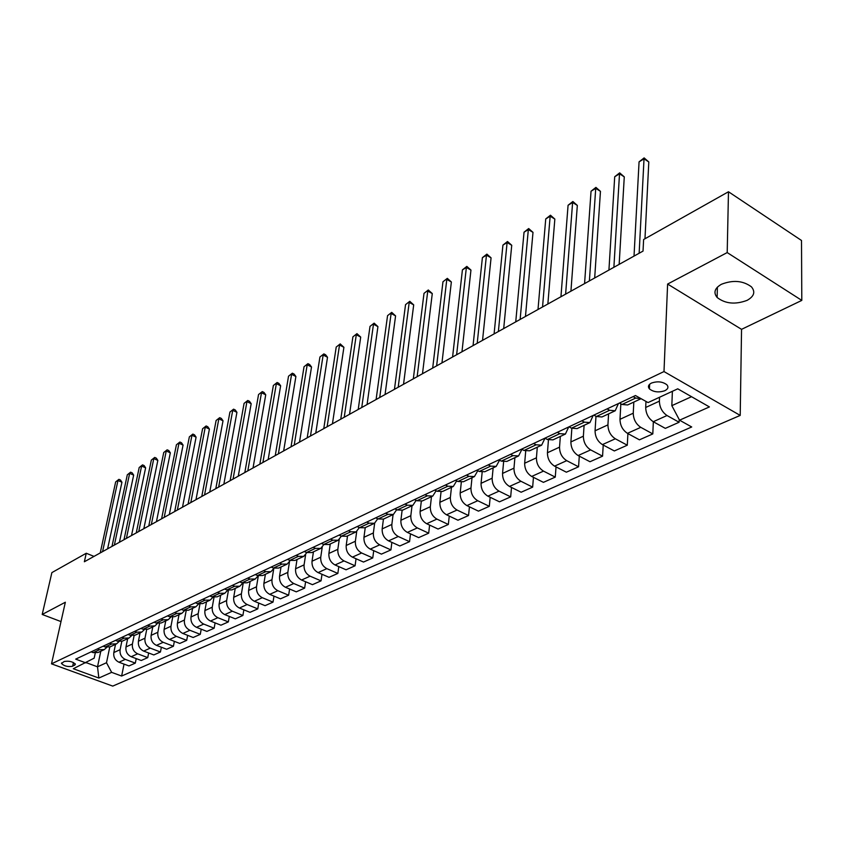 <?xml version="1.0" encoding="UTF-8"?>
<svg xmlns="http://www.w3.org/2000/svg" width="844" height="844" viewBox="0 0 844 844"><rect width="100%" height="100%" fill="white"/><g stroke="black" fill="none" stroke-linecap="round" stroke-linejoin="round"><path stroke-width="1.27" d="M721.409 284.28C714.657 288.226 713.222 292.625 717.136 297.478C725.291 303.798 735.282 304.758 747.098 300.358C754.156 296.381 755.602 291.866 751.413 286.823C743.026 280.63 733.025 279.786 721.409 284.28M651.441 383.07C648.319 384.748 647.654 386.689 649.426 388.905C653.646 392.133 658.795 392.734 664.872 390.698C668.068 389.021 668.743 387.058 666.897 384.79C662.624 381.593 657.476 381.013 651.441 383.07M801.8 300.401L727.201 252.578L667.615 284.059L741.549 329.339L801.8 300.401L801.505 240.477L728.477 191.757L643.613 239.527L643.033 251.09L84.368 561.756L86.257 553.253L51.874 572.612L42.2 614.464L61 621.585M741.549 329.339L740.209 415.417L112.737 686.098L51.505 663.848L663.996 371.56L740.209 415.417M72.647 666.264L75.411 664.281C72.89 661.633 69.166 660.704 64.228 661.485L61.485 663.447C63.975 666.095 67.699 667.034 72.647 666.264L73.46 662.519M86.288 662.677L97.514 666.813L106.502 662.73L111.64 672.362L121.631 676.033L691.711 426.98L679.547 420.185L671.835 405.658L691.531 396.701M111.64 672.362L98.853 678.038L73.312 668.733L94.169 658.151L95.256 653.056M679.547 420.185L709.414 406.924L677.743 388.82L648.055 402.577L635.448 395.53L75.686 659.132L85.919 662.899M727.201 252.578L728.477 191.757M667.615 284.059L663.996 371.56M51.505 663.848L65.347 602.236L42.2 614.464M94.011 556.396L86.257 553.253M100.795 651.22L97.514 666.813L98.853 678.038M607.068 408.897L609.621 410.289L615.213 410.775L618.42 403.548M581.811 420.787L584.354 422.148L589.924 422.601L593.184 415.427M557.325 432.318L559.857 433.647L565.406 434.059L568.719 426.958M533.587 443.501L536.098 444.799L541.637 445.168L544.981 438.215M510.557 454.346L513.047 455.612L518.575 455.95L521.919 449.388M488.191 464.875L490.68 466.12L496.177 466.416L499.532 460.202M466.489 475.098L468.947 476.311L474.433 476.575L477.788 470.699M445.4 485.026L447.847 486.218L453.312 486.45L456.657 480.89M109.773 647.01L106.502 662.73M115.512 644.341L113.813 652.56C113.318 657.065 115.037 660.282 118.972 662.224L128.963 665.937L135.314 663.12L136.222 658.605M121.81 641.356L120.112 649.658C119.616 654.184 121.346 657.423 125.292 659.375L135.314 663.12M127.666 638.655L125.978 646.947C125.492 651.505 127.233 654.754 131.189 656.716L141.254 660.493L147.742 657.624L148.649 652.982M134.112 635.553L132.413 643.993C131.928 648.561 133.679 651.832 137.656 653.815L147.742 657.624M140.083 632.852L138.416 641.218C137.941 645.818 139.693 649.11 143.68 651.093L153.808 654.933L160.444 652.001L161.362 647.232M146.687 629.592L144.989 638.191C144.514 642.811 146.286 646.114 150.285 648.129L160.444 652.001M152.775 626.923L151.118 635.363C150.654 640.005 152.437 643.328 156.446 645.354L166.637 649.247L173.421 646.251L174.349 641.345M159.548 623.484L157.839 632.272C157.385 636.925 159.168 640.279 163.198 642.316L173.421 646.251M165.751 620.857L164.116 629.381C163.662 634.055 165.456 637.42 169.496 639.478L179.761 643.444L186.693 640.364L187.632 635.332M172.693 617.217L170.984 626.216C170.541 630.911 172.345 634.298 176.407 636.365L186.693 640.364M179.023 614.654L177.398 623.262C176.955 627.978 178.77 631.386 182.853 633.464L193.17 637.494L200.271 634.35L201.21 629.181M186.155 610.782L184.425 620.024C183.992 624.771 185.817 628.189 189.911 630.289L200.271 634.35M192.59 608.313L190.987 616.996C190.565 621.764 192.4 625.204 196.504 627.324L206.896 631.418L214.154 628.21L215.093 622.883M199.922 604.167L198.182 613.683C197.76 618.473 199.606 621.944 203.72 624.075L214.154 628.21M206.485 601.825L204.892 610.592C204.48 615.403 206.337 618.884 210.472 621.036L220.928 625.204L228.355 621.912L229.304 616.426M214.007 597.373L212.255 607.195C211.844 612.037 213.711 615.54 217.857 617.702L228.355 621.912M220.685 595.178L219.123 604.03C218.723 608.893 220.6 612.417 224.757 614.601L235.297 618.842L242.903 615.476L243.853 609.822M228.429 590.389L226.656 600.559C226.266 605.454 228.154 608.999 232.332 611.193L242.903 615.476M235.233 588.384L233.693 597.32C233.303 602.236 235.202 605.802 239.401 608.018L250.003 612.333L257.779 608.883L258.739 603.059M243.199 583.204L241.405 593.765C241.025 598.702 242.935 602.289 247.144 604.526L257.779 608.883M250.13 581.421L248.611 590.441C248.231 595.41 250.162 599.018 254.382 601.266L265.058 605.665L273.023 602.131L273.983 596.128M258.327 575.808L256.502 586.802C256.143 591.792 258.074 595.421 262.315 597.7L273.023 602.131M265.385 574.289L263.887 583.404C263.528 588.416 265.48 592.066 269.732 594.355L280.472 598.829L288.637 595.21L289.597 589.028M273.73 568.845L271.979 579.68C271.631 584.713 273.593 588.395 277.855 590.705L288.637 595.21M281.01 566.989L279.543 576.188C279.195 581.263 281.168 584.955 285.451 587.276L296.265 591.834L304.631 588.131L305.602 581.748M289.45 562.051L287.836 572.369C287.498 577.465 289.481 581.189 293.786 583.531L304.631 588.131M297.025 559.498L295.579 568.803C295.263 573.92 297.257 577.665 301.572 580.028L312.459 584.67L321.036 580.862L321.997 574.279M305.602 554.867L304.083 564.879C303.777 570.027 305.781 573.793 310.107 576.178L321.036 580.862M313.44 551.828L312.027 561.218C311.731 566.398 313.746 570.185 318.093 572.591L329.044 577.317L337.843 573.424L338.803 566.609M322.197 547.376L320.741 557.209C320.456 562.41 322.492 566.219 326.85 568.645L337.843 573.424M330.268 543.958L328.896 553.453C328.611 558.675 330.658 562.515 335.036 564.963L346.061 569.784L355.081 565.786L356.041 558.749M339.225 539.601L337.832 549.328C337.568 554.582 339.626 558.454 344.014 560.922L355.081 565.786M347.538 535.887L346.198 545.477C345.934 550.763 348.013 554.645 352.412 557.135L363.511 562.051L372.763 557.947L373.723 550.668M356.706 531.541L355.366 541.247C355.124 546.564 357.212 550.478 361.633 552.989L372.763 557.947M365.252 527.606L363.954 537.29C363.711 542.639 365.811 546.574 370.252 549.106L381.425 554.118L390.92 549.908L391.859 542.375M374.652 523.206L373.364 532.954C373.143 538.324 375.253 542.291 379.705 544.855L390.92 549.908M383.44 519.113L382.174 528.893C381.963 534.294 384.083 538.293 388.556 540.867L399.803 545.973L409.551 541.658L410.49 533.851M393.082 514.597L391.848 524.441C391.648 529.874 393.789 533.893 398.273 536.499L409.551 541.658M402.113 510.356L400.889 520.273C400.7 525.738 402.852 529.779 407.357 532.406L418.666 537.617L428.689 533.186L429.607 525.084M412.02 505.746L410.828 515.695C410.648 521.191 412.822 525.263 417.337 527.922L428.689 533.186M421.304 501.304L420.112 511.411C419.953 516.939 422.137 521.033 426.663 523.713L438.057 529.03L448.343 524.472L449.251 516.074M431.474 496.662L430.324 506.716C430.176 512.266 432.371 516.391 436.918 519.102L448.343 524.472M441.032 491.946L439.872 502.317C439.735 507.898 441.95 512.055 446.508 514.777L457.965 520.21L468.547 515.526L469.433 506.811M451.466 487.315L450.358 497.475C450.242 503.098 452.468 507.276 457.047 510.04L468.547 515.526M461.309 482.272L460.18 492.959C460.075 498.604 462.322 502.813 466.911 505.598L478.442 511.147L489.309 506.326L490.174 497.274M472.018 477.704L470.963 487.98C470.878 493.666 473.136 497.907 477.746 500.724L489.309 506.326M482.156 472.25L481.059 483.327C480.996 489.045 483.264 493.318 487.895 496.156L499.49 501.821L510.673 496.873L511.506 487.452M493.149 467.829L492.157 478.221C492.105 483.96 494.394 488.265 499.036 491.134L510.673 496.873M503.615 461.868L502.549 473.431C502.518 479.202 504.817 483.549 509.481 486.439L521.138 492.231L532.648 487.136L533.45 477.324M514.903 457.659L513.975 468.167C513.954 473.98 516.275 478.348 520.948 481.28L532.648 487.136M525.707 451.107L524.662 463.24C524.662 469.085 527.004 473.484 531.688 476.438L543.42 482.357L555.268 477.113L556.038 466.901M537.29 447.204L536.425 457.817C536.436 463.704 538.799 468.135 543.504 471.121L555.268 477.113M548.442 439.946L547.439 452.743C547.471 458.661 549.845 463.124 554.561 466.141L566.366 472.197L578.562 466.795L579.29 456.14M560.342 436.422L559.54 447.162C559.604 453.122 561.999 457.617 566.725 460.666L578.562 466.795M571.852 428.351L570.892 441.939C570.966 447.921 573.382 452.458 578.129 455.538L589.988 461.731L602.563 456.171L603.228 445.041M584.101 425.323L583.373 436.19C583.468 442.214 585.894 446.782 590.663 449.894L602.563 456.171M595.98 416.292L595.062 430.799C595.178 436.854 597.636 441.465 602.405 444.609L614.337 450.949L627.292 445.21L627.904 433.584M608.577 413.876L607.933 424.87C608.07 430.967 610.539 435.609 615.329 438.785L627.292 445.21M620.846 403.801L619.992 419.31C620.15 425.45 622.64 430.123 627.451 433.341L639.435 439.829L652.802 433.921L653.34 421.747M633.823 402.082L633.253 413.201C633.443 419.373 635.954 424.089 640.775 427.338L652.802 433.921M645.976 401.417L645.692 407.473C645.913 413.676 648.435 418.424 653.267 421.715L665.325 428.372L679.104 422.264L679.209 419.531M659.554 397.25L659.386 401.164C659.628 407.409 662.171 412.199 667.024 415.522L679.104 422.264M672.383 391.31L671.835 405.658M91.131 651.853L93.23 652.644L98.104 652.475L104.35 649.553L106.777 647.359M121.631 676.033L124.047 664.112M97.355 648.93L99.465 649.711L104.35 649.553M103.168 646.188L105.278 646.989L110.174 646.831L116.567 643.845L119.036 641.577M109.53 643.191L111.651 643.993L116.567 643.845M115.47 640.396L117.601 641.208L122.517 641.06L129.048 638.011L131.569 635.669M121.969 637.336L124.11 638.148L129.048 638.011M128.045 634.477L130.187 635.3L135.135 635.163L141.813 632.05L144.377 629.624M134.692 631.344L136.844 632.177L141.813 632.05M140.895 628.421L143.058 629.255L148.038 629.139L154.863 625.942L157.48 623.442M147.7 625.214L149.873 626.058L154.863 625.942M154.051 622.228L156.224 623.072L161.236 622.967L168.22 619.707L170.878 617.101M161.014 618.947L163.187 619.812L168.22 619.707M167.502 615.888L169.697 616.753L174.729 616.658L181.882 613.324L184.583 610.623M174.624 612.533L176.829 613.409L181.882 613.324M181.281 609.41L183.486 610.286L188.55 610.201L195.861 606.783L198.614 603.987M188.571 605.971L190.776 606.857L195.861 606.783M195.375 602.764L197.591 603.66L202.687 603.597L210.177 600.095L212.973 597.193M202.834 599.251L205.06 600.158L210.177 600.095M209.808 595.969L212.044 596.877L217.161 596.824L224.831 593.248L227.68 590.22M217.446 592.372L219.693 593.29L224.831 593.248M224.588 589.006L226.846 589.935L231.994 589.893L239.844 586.221L242.745 583.088M232.416 585.325L234.674 586.253L239.844 586.221M239.738 581.875L242.006 582.824L247.176 582.793L255.226 579.037L258.169 575.766M247.756 578.098L250.035 579.047L255.226 579.037M255.257 574.564L257.536 575.534L262.748 575.524L270.987 571.673L273.983 568.255M263.486 570.692L265.776 571.662L270.987 571.673M271.167 567.073L273.467 568.054L278.699 568.065L287.15 564.109L290.199 560.543M279.607 563.106L281.907 564.098L287.15 564.109M287.488 559.393L289.798 560.384L295.052 560.416L303.724 556.365L306.815 552.641M296.138 555.32L298.459 556.323L303.724 556.365M304.22 551.512L306.551 552.525L311.837 552.577L320.731 548.421L323.874 544.517M313.103 547.334L315.434 548.357L320.731 548.421M321.395 543.42L323.748 544.464L329.054 544.528L338.18 540.265L341.366 536.172M330.51 539.137L332.863 540.181L338.18 540.265M339.024 535.117L341.387 536.183L346.726 536.267L355.925 531.973M348.382 530.718L350.745 531.783L356.094 531.889L359.322 527.595M357.128 526.593L359.502 527.679L364.872 527.785L374.314 523.375M366.739 522.067L369.123 523.164L374.493 523.291L377.753 518.775M375.717 517.836L378.112 518.944L383.503 519.081L393.209 514.545M385.592 513.194L387.997 514.302L393.388 514.46L396.68 509.702M394.834 508.837L397.239 509.966L402.651 510.135L412.632 505.461M404.972 504.068L407.388 505.197L412.811 505.377L416.124 500.376M414.467 499.595L416.894 500.745L422.327 500.935L432.603 496.135M424.901 494.679L427.338 495.839L432.782 496.05L436.105 490.775M434.671 490.079L437.108 491.261L442.562 491.472L453.133 486.534M455.443 480.299L457.902 481.502L463.377 481.745L474.254 476.66M476.828 470.224L479.297 471.458L484.794 471.733L495.998 466.5M498.846 459.864L501.336 461.119L506.843 461.425L518.395 456.034M521.518 449.177L524.029 450.464L529.557 450.812L541.458 445.252M544.886 438.173L547.408 439.492L552.957 439.872L565.227 434.143M568.983 426.832L571.515 428.172L577.085 428.604L589.745 422.686M593.838 415.121L596.381 416.503L601.962 416.968L615.033 410.859M622.049 404.466L627.63 404.972L641.092 398.684L635.711 398.051L622.049 404.466L619.485 403.052M633.148 396.617L635.711 398.051M107.599 548.843L121.937 482.23L117.97 480.51L102.567 551.638M115.66 481.924L118.92 479.339L115.66 481.924L100.236 552.936M118.92 479.339L120.502 480.025L121.937 482.23M119.426 542.259L133.658 475.109L129.66 473.357L114.373 545.076M127.307 474.803L130.609 472.186L127.307 474.803L111.988 546.395M130.609 472.186L132.202 472.883L133.658 475.109M131.506 535.55L145.622 467.829L141.602 466.057L126.421 538.366M139.197 467.534L142.53 464.886L139.197 467.534L123.994 539.727M142.53 464.886L144.145 465.593L145.622 467.829M143.839 528.682L157.839 460.402L153.798 458.598L138.743 531.52M151.34 460.107L154.716 457.427L151.34 460.107L136.253 532.902M154.716 457.427L156.33 458.155L157.839 460.402M156.446 521.676L170.319 452.817L166.247 450.991L151.329 524.525M163.736 452.521L167.154 449.82L163.736 452.521L148.787 525.928M167.154 449.82L168.779 450.548L170.319 452.817M169.327 514.513L183.064 445.073L178.97 443.205L164.2 517.361M176.407 444.777L179.867 442.034L176.407 444.777L161.605 518.807M179.867 442.034L181.502 442.783L183.064 445.073M182.504 507.181L196.093 437.15L191.968 435.261L177.356 510.05M189.351 436.865L192.854 434.09L189.351 436.865L174.697 511.527M192.854 434.09L194.5 434.85L196.093 437.15M195.977 499.69L209.407 429.058L205.261 427.127L190.807 502.57M202.581 428.773L206.126 425.967L202.581 428.773L188.085 504.079M206.126 425.967L207.782 426.737L209.407 429.058M209.755 492.031L223.016 420.787L218.849 418.824L204.564 494.922M216.106 420.502L219.693 417.664L216.106 420.502L201.79 496.462M219.693 417.664L221.36 418.445L223.016 420.787M223.85 484.192L236.932 412.326L232.733 410.332L218.649 487.093M229.937 412.041L233.577 409.171L229.937 412.041L215.8 488.665M233.577 409.171L235.254 409.962L236.932 412.326M238.272 476.174L251.174 403.675L246.944 401.638L233.049 479.075M244.074 403.39L247.767 400.478L244.074 403.39L230.148 480.69M247.767 400.478L249.455 401.29L251.174 403.675M253.042 467.956L265.733 394.813L261.482 392.745L247.809 470.868M258.549 394.538L262.284 391.595L258.549 394.538L244.823 472.524M262.284 391.595L263.982 392.418L265.733 394.813M268.16 459.547L280.641 385.761L276.357 383.651L262.906 462.47M273.361 385.486L277.138 382.501L273.361 385.486L259.857 464.168M277.138 382.501L278.847 383.345L280.641 385.761M283.647 450.939L295.896 376.487L291.591 374.335L278.383 453.872M288.521 376.213L292.351 373.196L288.521 376.213L275.26 455.602M292.351 373.196L294.071 374.05L295.896 376.487M299.514 442.119L311.52 366.982L307.184 364.798L294.229 445.052M304.04 366.729L307.923 363.658L304.04 366.729L291.032 446.835M307.923 363.658L309.653 364.534L311.52 366.982M315.772 433.077L327.514 357.265L323.157 355.039L310.476 436.021M319.929 357.001L323.874 353.9L319.929 357.001L307.195 437.846M323.874 353.9L325.615 354.786L327.514 357.265M332.441 423.804L343.909 347.295L339.52 345.027L327.134 426.758M336.218 347.053L340.216 343.898L336.218 347.053L323.769 428.625M340.216 343.898L343.909 347.295M349.532 414.298L360.704 337.083L356.295 334.773L344.225 417.252M352.908 336.84L356.959 333.654L352.908 336.84L340.765 419.173M356.959 333.654L360.704 337.083M367.066 404.55L377.933 326.617L373.481 324.254L361.749 407.515M370.01 326.385L374.124 323.147L370.01 326.385L358.204 409.477M374.124 323.147L377.933 326.617M385.054 394.549L395.583 315.888L391.12 313.472L379.726 397.513M387.554 315.656L391.721 312.375L387.554 315.656L376.097 399.528M391.721 312.375L395.583 315.888M403.527 384.284L413.697 304.874L409.203 302.416L398.189 387.248M405.542 304.652L409.773 301.319L405.542 304.652L394.454 389.316M409.773 301.319L413.697 304.874M422.485 373.734L432.286 293.575L427.76 291.064L417.147 376.698M424.004 293.364L428.298 289.988L424.004 293.364L413.317 378.829M428.298 289.988L432.286 293.575M441.961 362.899L451.361 281.98L446.803 279.417L436.622 365.874M442.963 281.769L447.32 278.351L442.963 281.769L432.687 368.058M447.32 278.351L451.361 281.98M461.974 351.769L470.952 270.08L466.373 267.464L456.636 354.744M462.417 269.88L466.837 266.398L466.373 267.464L462.417 269.88L452.584 356.991M466.837 266.398L470.952 270.08M482.546 340.332L491.071 257.842L486.46 255.173L477.208 343.308M482.399 257.652L486.893 254.118L486.46 255.173L482.399 257.652L473.051 345.618M486.893 254.118L491.071 257.842M503.699 328.569L511.738 245.277L507.107 242.544L498.371 331.534M502.929 245.098L507.497 241.511L507.107 242.544L502.929 245.098L494.088 333.918M507.497 241.511L511.738 245.277M525.464 316.468L532.997 232.364L528.333 229.568L520.136 319.433M524.04 232.195L528.682 228.545L528.333 229.568L524.04 232.195L515.737 321.88M528.682 228.545L532.997 232.364M547.861 304.009L554.846 219.081L550.161 216.222L542.544 306.973M545.741 218.923L550.467 215.22L550.161 216.222L545.741 218.923L538.008 309.495M550.467 215.22L554.846 219.081M570.924 291.191L577.328 205.419L572.612 202.486L565.617 294.134M568.075 205.261L572.865 201.505L572.612 202.486L568.075 205.261L560.943 296.74M572.865 201.505L577.328 205.419M594.682 277.982L600.453 191.356L595.727 188.36L589.386 280.925M591.043 191.219L595.927 187.389L595.727 188.36L591.043 191.219L584.576 283.595M595.927 187.389L600.453 191.356M619.158 264.362L624.275 176.871L619.517 173.801L613.883 267.295M614.706 176.755L619.665 172.862L619.517 173.801L614.706 176.755L608.925 270.059M619.665 172.862L624.275 176.871M644.974 238.757L648.804 161.964L644.025 158.82L639.14 253.253M639.066 161.848L644.12 157.902L644.025 158.82L639.066 161.848L634.023 256.101M644.12 157.902L648.804 161.964M120.112 649.658L113.813 652.56M132.413 643.993L125.978 646.947M144.989 638.191L138.416 641.218M157.839 632.272L151.118 635.363M170.984 626.216L164.116 629.381M184.425 620.024L177.398 623.262M198.182 613.683L190.987 616.996M212.255 607.195L204.892 610.592M226.656 600.559L219.123 604.03M241.405 593.765L233.693 597.32M256.502 586.802L248.611 590.441M271.979 579.68L263.887 583.404M287.836 572.369L279.543 576.188M304.083 564.879L295.579 568.803M320.741 557.209L312.027 561.218M337.832 549.328L328.896 553.453M355.366 541.247L346.198 545.477M373.364 532.954L363.954 537.29M391.848 524.441L382.174 528.893M410.828 515.695L400.889 520.273M430.324 506.716L420.112 511.411M450.358 497.475L439.872 502.317M470.963 487.98L460.18 492.959M492.157 478.221L481.059 483.327M513.975 468.167L502.549 473.431M536.425 457.817L524.662 463.24M559.54 447.162L547.439 452.743M583.373 436.19L570.892 441.939M607.933 424.87L595.062 430.799M633.253 413.201L619.992 419.31M659.386 401.164L645.692 407.473M125.292 659.375L118.972 662.224M99.465 649.711L93.23 652.644M111.651 643.993L105.278 646.989M137.656 653.815L131.189 656.716M124.11 638.148L117.601 641.208M150.285 648.129L143.68 651.093M136.844 632.177L130.187 635.3M163.198 642.316L156.446 645.354M149.873 626.058L143.058 629.255M176.407 636.365L169.496 639.478M163.187 619.812L156.224 623.072M189.911 630.289L182.853 633.464M176.829 613.409L169.697 616.753M203.72 624.075L196.504 627.324M190.776 606.857L183.486 610.286M217.857 617.702L210.472 621.036M205.06 600.158L197.591 603.66M232.332 611.193L224.757 614.601M219.693 593.29L212.044 596.877M247.144 604.526L239.401 608.018M234.674 586.253L226.846 589.935M262.315 597.7L254.382 601.266M250.035 579.047L242.006 582.824M277.855 590.705L269.732 594.355M265.776 571.662L257.536 575.534M293.786 583.531L285.451 587.276M281.907 564.098L273.467 568.054M310.107 576.178L301.572 580.028M298.459 556.323L289.798 560.384M326.85 568.645L318.093 572.591M315.434 548.357L306.551 552.525M344.014 560.922L335.036 564.963M332.863 540.181L323.748 544.464M361.633 552.989L352.412 557.135M350.745 531.783L341.387 536.183M379.705 544.855L370.252 549.106M369.123 523.164L359.502 527.679M398.273 536.499L388.556 540.867M387.997 514.302L378.112 518.944M417.337 527.922L407.357 532.406M407.388 505.197L397.239 509.966M436.918 519.102L426.663 523.713M427.338 495.839L416.894 500.745M457.047 510.04L446.508 514.777M447.847 486.218L437.108 491.261M477.746 500.724L466.911 505.598M468.947 476.311L457.902 481.502M499.036 491.134L487.895 496.156M490.68 466.12L479.297 471.458M520.948 481.28L509.481 486.439M513.047 455.612L501.336 461.119M543.504 471.121L531.688 476.438M536.098 444.799L524.029 450.464M566.725 460.666L554.561 466.141M559.857 433.647L547.408 439.492M590.663 449.894L578.129 455.538M584.354 422.148L571.515 428.172M615.329 438.785L602.405 444.609M609.621 410.289L596.381 416.503M640.775 427.338L627.451 433.341M667.024 415.522L653.267 421.715M75.053 663.627L74.683 665.315M717.379 287.139L717.136 297.478M649.648 384.252L649.426 388.905M61.601 662.909L61.485 663.447"/></g></svg>
